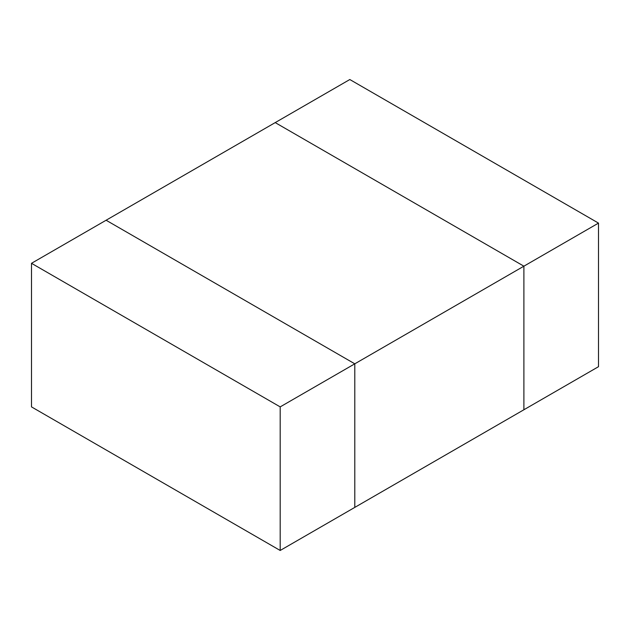 <?xml version="1.0" encoding="UTF-8"?>
<svg xmlns="http://www.w3.org/2000/svg" width="630" height="630" viewBox="0 0 630 630"><rect width="100%" height="100%" fill="white"/><g stroke="black" fill="none" stroke-linecap="round" stroke-linejoin="round"><path stroke-width="0.94" d="M354.792 507.394L354.792 363.817L106.108 220.24L354.792 363.817L523.892 266.183L523.892 409.76L354.792 507.394L523.892 409.76L523.892 266.183L275.208 122.606L523.892 266.183L354.792 363.817L354.792 507.394L280.185 550.47L31.5 406.893L31.5 263.308L275.208 122.606L31.5 263.308L280.185 406.885L280.185 550.47L354.792 507.394L354.792 363.817L280.185 406.885L354.792 363.817L106.108 220.24L354.792 363.817L354.792 507.394M31.5 263.308L31.5 406.893L280.185 550.47L280.185 406.885L31.5 263.308M598.5 366.691L598.5 223.107L523.892 266.183L523.892 409.76L598.5 366.691L523.892 409.76L523.892 266.183L598.5 223.107L349.815 79.53L275.208 122.606L349.815 79.53L598.5 223.107L598.5 366.691M275.208 122.606L523.892 266.183L275.208 122.606"/></g></svg>
